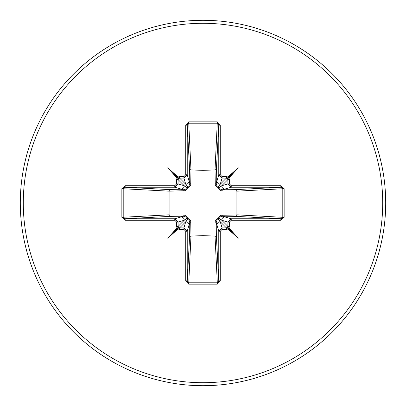 <?xml version="1.0" encoding="UTF-8"?>
<svg xmlns="http://www.w3.org/2000/svg" width="406" height="406" viewBox="0 0 406 406"><rect width="100%" height="100%" fill="white"/><g stroke="black" fill="none" stroke-linecap="round" stroke-linejoin="round"><path stroke-width="0.61" d="M121.861 217.311L121.861 188.688L125.149 185.735L174.763 185.735L176.595 183.913L176.595 179.574L177.016 178.041L167.764 167.764L178.041 177.016L179.574 176.595L183.913 176.595L185.735 174.763L185.735 125.149L188.688 121.861L217.311 121.861L220.265 125.149L220.265 174.763L222.087 176.595L226.426 176.595L227.959 177.016L238.236 167.764L228.984 178.041L229.405 179.574L229.405 183.913L231.237 185.735L231.237 187.227L222.463 189.775L235.592 189.658A1.497 0.487 89.5 0 1 236.069 190.977L236.931 191.155L236.931 214.845L236.069 215.023L236.069 190.977L222.899 191.003L221.25 190.729L219.727 189.886L218.22 187.78L215.936 186.039L215.276 184.766L215.023 169.931A1.497 0.487 -179.5 0 1 216.342 170.408L216.225 183.537L218.773 174.763L218.773 125.149L217.311 123.206L188.688 123.206L187.227 125.149L187.227 174.763L183.913 178.082L179.574 178.082L178.082 179.574L178.082 183.913L174.763 187.227L125.149 187.227L123.206 188.688L123.206 217.311L125.149 218.773L125.149 220.265L121.861 217.311L169.069 214.845L169.069 191.155A1.497 1.345 93.1 0 1 170.408 189.658A1.497 0.487 -89.5 0 0 169.931 190.977L169.931 215.023L183.101 214.997L184.75 215.271L186.273 216.114L187.78 218.22L190.064 219.961L190.724 221.234L190.977 236.069L203 235.653L215.023 236.069L214.997 222.899L215.271 221.25L216.114 219.727L218.22 218.22L219.961 215.936L221.234 215.276L236.069 215.023A1.497 0.487 -89.5 0 1 235.592 216.342L222.463 216.225L231.237 218.773L231.237 220.265L229.405 222.087L229.405 226.426L228.984 227.959L238.236 238.236L227.959 228.984L226.426 229.405L222.087 229.405L220.265 231.237L220.265 280.85L217.311 284.139L188.688 284.139L185.735 280.85L185.735 231.237L183.913 229.405L179.574 229.405L178.041 228.984L167.764 238.236L177.016 227.959L176.595 226.426L176.595 222.087L174.763 220.265L125.149 220.265M185.735 174.763L187.227 174.763L189.775 183.537L189.658 170.408A1.497 1.345 176.9 0 1 191.155 169.069L214.845 169.069A1.497 1.345 -176.9 0 1 216.342 170.408L218.773 125.149L220.265 125.149M231.237 185.735L280.85 185.735L280.85 187.227L282.794 188.688L282.794 217.311L236.931 214.845A1.497 1.345 -86.9 0 1 235.592 216.342L280.85 218.773L282.794 217.311L284.139 217.311L280.85 220.265L231.237 220.265M217.311 121.861L215.023 169.931L203 170.347L190.977 169.931L190.729 184.75L189.886 186.273L187.78 187.78L186.039 190.064L184.766 190.724L169.069 191.155L121.861 188.688M203 385.7A182.7 182.7 0 0 0 385.7 203A182.7 182.7 0 0 0 203 20.3A182.7 182.7 0 0 0 20.3 203A182.7 182.7 0 0 0 203 385.7A182.7 182.7 0 0 1 20.3 203A182.7 182.7 0 0 1 203 20.3M280.85 185.735L284.139 188.688L284.139 217.311M174.763 220.265L174.763 218.773L178.082 222.087L178.082 226.426L179.574 227.918L183.913 227.918L185.765 221.727L187.623 219.25A1.497 1.482 45 0 1 186.75 218.377L185.745 216.961L183.537 216.225L170.408 216.342L125.149 218.773L174.763 218.773L183.537 216.225A1.497 0.447 89.5 0 1 183.101 214.997M183.913 229.405L183.913 227.918L187.227 231.237L187.227 280.85L188.688 282.794L217.311 282.794L215.023 236.069A1.497 0.487 179.5 0 0 216.342 235.592A1.497 1.345 -3.1 0 1 214.845 236.931L191.155 236.931A1.497 1.345 3.1 0 1 189.658 235.592L189.775 222.463L187.227 231.237L185.735 231.237M217.311 284.139L217.311 282.794L218.773 280.85L218.773 231.237L216.225 222.463L216.342 235.592L218.773 280.85L220.265 280.85M125.149 185.735L125.149 187.227L170.408 189.658L183.537 189.775L174.763 187.227L174.763 185.735M176.595 183.913L178.082 183.913L184.273 185.765L186.75 187.623A1.497 1.482 135 0 1 187.623 186.75L185.765 184.273L183.913 178.082L183.913 176.595M170.408 216.342A1.497 1.345 86.9 0 1 169.069 214.845L169.931 215.023A1.497 0.487 89.5 0 0 170.408 216.342M191.003 222.899A1.497 0.447 -179.5 0 1 189.775 222.463L189.15 220.407L187.623 219.25L187.78 218.22L186.75 218.377L184.273 220.235L178.082 222.087L176.595 222.087M220.265 231.237L218.773 231.237L222.087 227.918L226.426 227.918L227.918 226.426L227.918 222.087L221.727 220.235L219.25 218.377A1.497 1.482 -45 0 1 218.377 219.25L220.235 221.727L222.087 227.918L222.087 229.405M229.405 183.913L227.918 183.913L231.237 187.227L280.85 187.227L235.592 189.658A1.497 1.345 -93.1 0 1 236.931 191.155L284.139 188.688M222.087 176.595L222.087 178.082L220.235 184.273L218.377 186.75A1.497 1.482 -135 0 1 219.25 187.623L221.727 185.765L227.918 183.913L227.918 179.574L226.426 178.082L222.087 178.082L218.773 174.763L220.265 174.763M179.574 229.405L179.574 227.918L185.765 221.727A3.324 3.309 16.7 0 1 189.084 225.036M180.964 216.916A3.324 3.309 73.3 0 1 184.273 220.235L178.082 226.426L176.595 226.426M176.595 179.574L178.082 179.574L184.273 185.765A3.324 3.309 106.7 0 1 180.964 189.084M183.101 191.003A1.497 0.447 -89.5 0 1 183.537 189.775L185.593 189.15L186.75 187.623L187.78 187.78L187.623 186.75L189.039 185.745L189.775 183.537A1.497 0.447 179.5 0 1 191.003 183.101M189.084 180.964A3.324 3.309 163.3 0 1 185.765 184.273L179.574 178.082L179.574 176.595M216.916 225.036A3.324 3.309 -16.7 0 1 220.235 221.727L226.426 227.918L226.426 229.405M222.899 214.997A1.497 0.447 -89.5 0 1 222.463 216.225L220.407 216.85L219.25 218.377L218.22 218.22L218.377 219.25L216.961 220.255L216.225 222.463A1.497 0.447 179.5 0 1 214.997 222.899M229.405 222.087L227.918 222.087L231.237 218.773L280.85 218.773L280.85 220.265M229.405 226.426L227.918 226.426L221.727 220.235A3.324 3.309 -73.3 0 1 225.036 216.916M226.426 176.595L226.426 178.082L220.235 184.273A3.324 3.309 -163.3 0 1 216.916 180.964M214.997 183.101A1.497 0.447 -179.5 0 1 216.225 183.537L216.85 185.593L218.377 186.75L218.22 187.78L219.25 187.623L220.255 189.039L222.463 189.775A1.497 0.447 89.5 0 1 222.899 191.003M225.036 189.084A3.324 3.309 -106.7 0 1 221.727 185.765L227.918 179.574L229.405 179.574M185.735 280.85L187.227 280.85L189.658 235.592A1.497 0.487 -179.5 0 0 190.977 236.069L188.688 284.139M185.735 125.149L187.227 125.149L189.658 170.408A1.497 0.487 179.5 0 1 190.977 169.931L188.688 121.861M178.041 228.984L178.396 227.604L177.016 227.959M177.016 178.041L178.396 178.396L178.041 177.016M228.984 227.959L227.604 227.604L227.959 228.984M227.959 177.016L227.604 178.396L228.984 178.041M167.764 238.236L178.396 227.604M238.236 238.236L227.604 227.604M238.236 167.764L227.604 178.396M167.764 167.764L178.396 178.396M203 382.711A179.711 179.711 0 0 0 382.711 203A179.711 179.711 0 0 0 203 23.289A179.711 179.711 0 0 0 23.289 203A179.711 179.711 0 0 0 203 382.711"/></g></svg>

